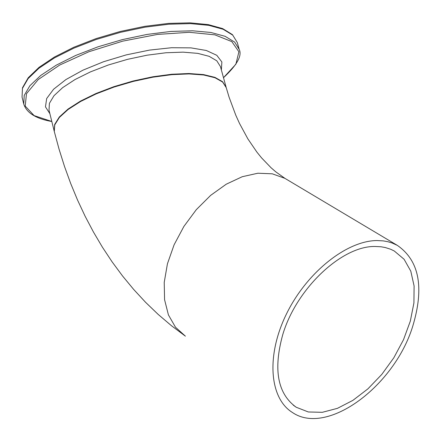 <?xml version="1.0" encoding="UTF-8"?>
<svg xmlns="http://www.w3.org/2000/svg" width="441" height="441" viewBox="0 0 441 441"><rect width="100%" height="100%" fill="white"/><g stroke="black" fill="none" stroke-linecap="round" stroke-linejoin="round"><path stroke-width="0.66" d="M412.71 326.34C394.375 386.134 327.189 436.353 292.444 412.5C269.434 398.35 266 355.683 286.369 314.157C306.534 272.588 346.576 240.692 376.939 240.554L383.268 240.885L387.771 241.69L392.032 242.958L397.313 245.361C419.297 260.548 424.429 287.543 412.71 326.34M397.313 245.361L284.919 178.357L275.796 171.847L271.088 167.773L261.596 157.911L256.899 152.112L247.853 138.849L239.546 123.513L235.759 115.14L229.077 97.163L226.227 87.632L222.633 82.054L215.021 77.759L203.654 74.987L189.024 73.917L171.825 74.656L152.917 77.186L133.298 81.398L114.021 87.07L96.127 93.894L80.571 101.507L68.129 109.484L59.408 117.411L54.756 124.88L54.298 131.539L59.061 149.174L64.524 166.5L70.687 183.478L77.555 200.076L85.13 216.25L93.42 231.972L102.417 247.197L112.135 261.893L122.57 276.005L133.722 289.494L145.585 302.311L158.165 314.4L171.439 325.706L185.396 336.169L175.49 327.222L168.412 314.891L164.57 299.709L164.223 282.378L167.442 263.757L174.107 244.777L183.891 226.431L196.295 209.673L210.671 195.352L226.255 184.195L242.247 176.714L257.842 173.225L272.29 173.815L284.919 178.357L286.87 179.52M375.026 246.48L381.007 246.773L385.263 247.528L390.583 249.22L394.276 250.995L404.099 259.269L410.797 271.165L414.105 285.994L413.917 302.945L410.312 321.158L403.498 339.73L393.835 357.772L381.785 374.415L367.921 388.852L352.899 400.362L337.448 408.338L322.332 412.307L308.336 411.977L296.236 407.258C277.615 393.857 273.117 369.668 282.736 334.68C296.38 288.524 341.885 245.797 375.026 246.48M226.123 87.252L222.523 81.662L214.91 77.357L203.544 74.584L188.919 73.515L171.714 74.248L152.806 76.778L133.188 80.984L113.916 86.656L96.028 93.486L80.466 101.099L68.03 109.076L59.303 117.008L54.656 124.478L54.215 131.186M54.127 130.834L49.012 110.173L49.409 103.337L54 95.697L62.655 87.632L75.02 79.54L90.504 71.861L108.321 65.003L127.532 59.342L147.096 55.191L165.965 52.755L183.147 52.148L197.772 53.372L209.15 56.321L216.796 60.808L220.434 66.569L226.024 86.877M237.297 42.534L232.451 34.635L222.661 28.599L208.328 24.613L189.994 22.838L168.456 23.406L144.791 26.328L120.244 31.471L96.149 38.571L73.823 47.248L54.458 57.016L39.029 67.346L28.23 77.743L22.474 87.792L22.05 97.097L22.474 88.338L28.136 78.57L38.913 68.261L54.386 57.942L73.834 48.163L96.27 39.458L120.487 32.325L145.15 27.155L168.925 24.205L190.534 23.616L208.896 25.358L223.152 29.282L232.721 35.12L237.297 42.534L239.05 48.824M223.504 77.715C237.054 65.031 242.291 55.599 239.215 49.42L234.656 42.082L225.103 36.316L210.853 32.463L192.485 30.787L170.865 31.432L147.079 34.42L122.389 39.613L98.15 46.757L75.687 55.445L56.2 65.196L40.699 75.472L29.894 85.719L24.211 95.416L23.759 104.104C26.636 112.902 35.991 118.706 51.818 121.512M51.812 121.49L34.1 115.597L25.225 106.094L26.477 93.707L38.235 79.545L59.711 65.036L88.9 51.74L122.725 41.145L157.448 34.431L189.272 32.298L214.866 34.839L231.839 41.625L238.906 51.79L235.88 64.221L223.493 77.693M221.376 69.998L221.867 61.977L216.801 55.312L206.316 50.483L190.936 47.871L171.582 47.722L149.532 50.098L126.313 54.877L103.585 61.723L82.98 70.152L65.941 79.545L53.593 89.231L46.669 98.536L45.467 106.854L49.877 113.684M22.05 97.097L23.632 103.585M293.276 405.163L296.236 407.258"/></g></svg>
